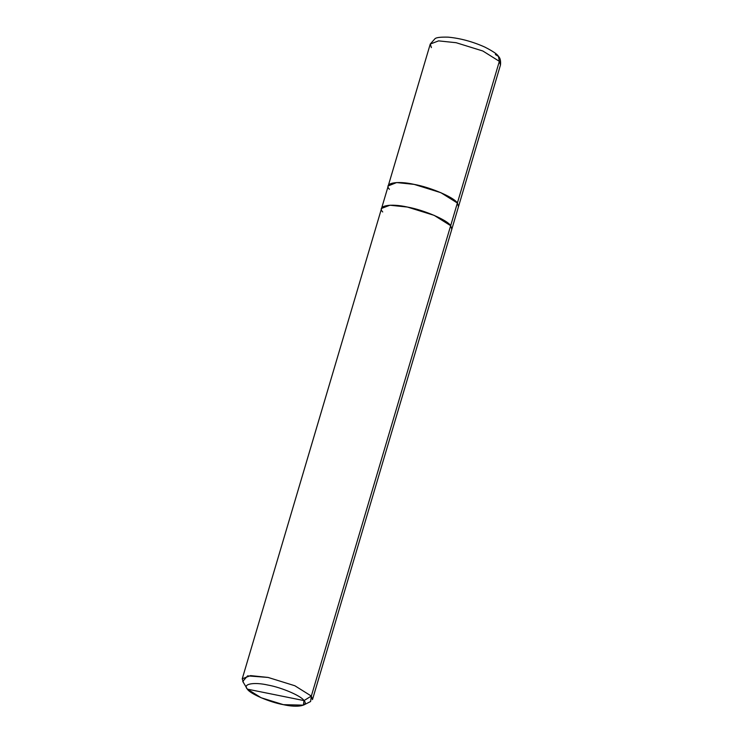 <?xml version="1.0" encoding="UTF-8"?>
<svg xmlns="http://www.w3.org/2000/svg" width="743" height="743" viewBox="0 0 743 743"><rect width="100%" height="100%" fill="white"/><g stroke="black" fill="none" stroke-linecap="round" stroke-linejoin="round"><path stroke-width="1.11" d="M455.645 208.885L450.667 225.686L434.163 215.359L407.424 207.056L389.908 205.226L381.568 208.411L388.292 185.75L396.623 182.564L414.139 184.385L440.878 192.688L457.382 203.015C454.317 197.508 430.531 187.264 414.139 184.385C396.92 180.465 383.332 183.149 389.434 189.279C383.323 183.149 396.911 180.456 414.139 184.385C430.541 187.264 454.317 197.508 457.382 203.015L499.352 61.335L500.503 64.873L499.352 61.335L482.848 51.007L456.109 42.704L438.584 40.874L430.253 44.06L438.584 40.874L456.109 42.704L482.848 51.007L499.352 61.335L498.488 56.412L499.352 61.335L457.382 203.015L458.477 206.712L457.382 203.015L440.878 192.688L414.139 184.385L396.623 182.555L388.245 185.908M448.93 231.556L457.382 203.015L458.524 206.554L500.503 64.873C500.866 60.759 500.197 57.945 498.488 56.412C497.494 54.341 492.934 51.23 484.817 47.078C472.529 41.589 460.307 38.283 448.15 37.15C440.673 36.964 436.299 37.475 435.017 38.692L430.253 44.06L431.395 47.598M498.488 56.412L495.367 54.527M247.363 689.142L242.757 681.424L247.605 675.879L268.093 677.44L294.832 685.743L311.336 696.07L450.667 225.686L311.336 696.07L303.998 700.593C309.079 705.701 297.757 707.94 283.408 704.67C269.737 702.274 249.917 693.739 247.363 689.142L303.998 700.593C301.435 696.005 281.616 687.461 267.954 685.065C253.604 681.795 242.283 684.034 247.363 689.142L246.5 687.665L247.363 689.142C242.283 684.034 253.604 681.795 267.954 685.065C281.616 687.461 301.435 696.005 303.998 700.593L247.363 689.142L261.118 697.751L283.408 704.67L303.395 705.144L303.998 700.593L311.336 696.07L294.832 685.743L268.093 677.44L250.567 675.61L242.237 678.796L243.379 682.334M303.395 705.144L310.611 701.522L311.336 696.07L312.478 699.609L451.818 229.225L450.667 225.686C447.602 220.179 423.826 209.925 407.424 207.056C390.196 203.127 376.608 205.82 382.719 211.95M430.253 44.06L388.283 185.741M381.568 208.411L242.237 678.796M458.524 206.554L451.809 229.215"/></g></svg>
